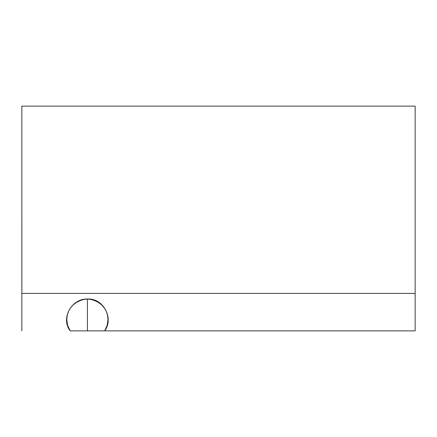 <?xml version="1.0" encoding="UTF-8"?>
<svg xmlns="http://www.w3.org/2000/svg" width="437" height="437" viewBox="0 0 437 437"><rect width="100%" height="100%" fill="white"/><g stroke="black" fill="none" stroke-linecap="round" stroke-linejoin="round"><path stroke-width="0.66" d="M21.85 330.869L21.85 106.131L415.15 106.131L415.15 330.869L70.133 330.869C60.372 318.158 71.958 298.334 87.4 299.034C103.099 297.865 114.237 318.333 104.667 330.869L415.15 330.869L415.15 106.131L21.85 106.131L21.85 293.413L415.15 293.413L21.85 293.413L21.85 330.869M87.4 330.869L104.667 330.869L107.207 325.265L107.999 319.638L107.546 315.356L106.355 311.586L104.727 308.506L101.843 305.097L98.369 302.442L94.616 300.547L90.885 299.411L87.4 299.034L87.4 330.869L87.4 299.034L83.915 299.411L80.184 300.547L76.431 302.442L72.957 305.097L70.073 308.506L68.385 311.723L67.205 315.569L66.801 319.633L67.566 325.199L70.133 330.869L87.4 330.869M21.855 218.5L21.855 293.413L21.855 218.5M107.999 319.638L107.999 316.841M66.801 316.885L66.801 319.633"/></g></svg>

